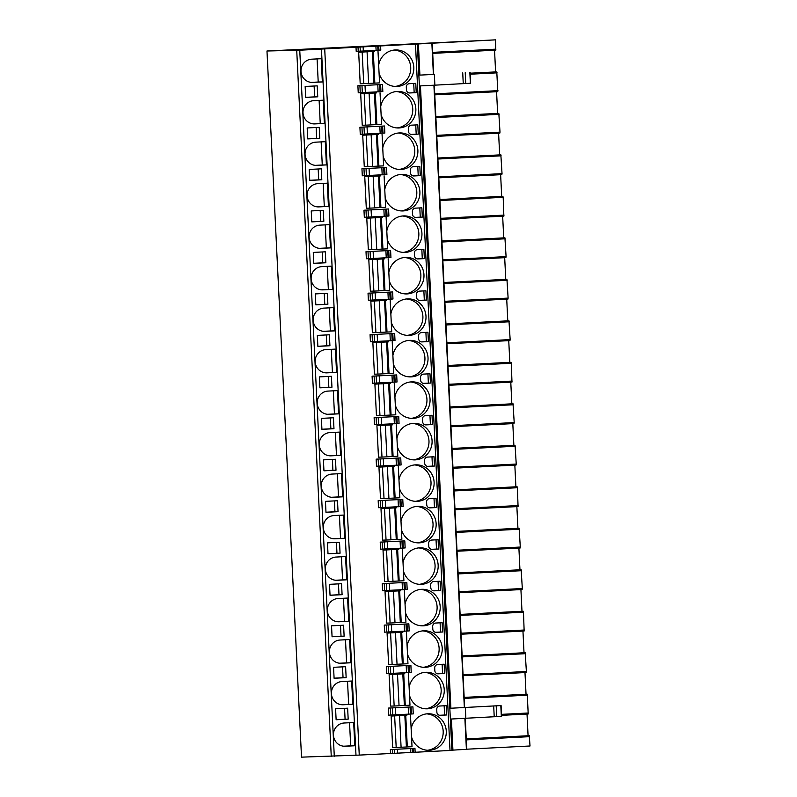 <?xml version="1.0" encoding="UTF-8"?>
<svg xmlns="http://www.w3.org/2000/svg" width="797" height="797" viewBox="0 0 797 797"><rect width="100%" height="100%" fill="white"/><g stroke="black" fill="none" stroke-linecap="round" stroke-linejoin="round"><path stroke-width="1.2" d="M266.975 51.008L299.752 50.221L495.485 39.85L266.975 51.008L301.515 757.15L359.208 755.098M451.809 750.385L359.258 755.098L324.718 48.966M466.703 749.3L451.879 750.186M466.275 738.929L529.268 735.681L530.025 745.992L466.773 749.2M528.072 735.741L527.016 714.052M464.243 697.435L527.235 694.197L528.212 713.992L501.572 715.288M526.04 694.257L524.984 672.568M462.22 655.951L525.213 652.703L526.379 671.502L526.179 672.509L463.177 675.637M524.018 652.763L522.952 631.075M460.188 614.457L523.181 611.219L523.48 612.206L524.147 631.015L461.154 634.153M521.985 611.279L520.919 589.591M458.155 572.973L521.148 569.725L522.324 588.525L522.125 589.531L459.122 592.659M519.953 569.785L518.897 548.097M456.133 531.479L519.126 528.242L520.292 547.041L520.092 548.037L457.089 551.175M517.93 528.301L516.864 506.613M454.101 489.996L517.094 486.748L517.392 487.734L518.06 506.553L455.067 509.682M515.898 486.808L514.832 465.119M452.068 448.502L515.061 445.264L516.237 464.063L516.038 465.059L453.035 468.198M513.866 445.324L512.81 423.635M450.046 407.018L513.029 403.77L514.204 422.569L514.005 423.566L451.002 426.704M511.843 403.83L510.777 382.142M448.014 365.524L511.007 362.286L511.305 363.273L511.973 382.082L448.98 385.22M509.811 362.346L508.745 340.658M445.981 324.04L508.974 320.793L510.15 339.592L509.95 340.588L446.948 343.726M507.779 320.852L506.723 299.164M443.949 282.546L506.942 279.299L508.117 298.098L507.918 299.104L444.915 302.242M505.756 279.368L504.69 257.68M441.927 241.063L504.919 237.815L506.085 256.614L505.886 257.61L442.883 260.749M503.724 237.875L502.658 216.186M439.894 199.569L502.887 196.321L503.186 197.317L503.863 216.126L440.861 219.265M501.692 196.391L500.636 174.702M437.862 158.085L500.855 154.837L502.03 173.636L501.831 174.633L438.828 177.771M499.669 154.897L498.603 133.209M435.839 116.591L498.832 113.343L499.998 132.143L499.799 133.149L436.796 136.287M497.637 113.413L496.571 91.725M470.17 73.264L496.8 71.86L497.776 91.655L434.773 94.793M495.604 71.919L494.548 50.231M495.485 39.85L495.744 50.171L432.741 53.309M452.925 750.136L451.411 719.014L501.622 716.354L501.094 705.564L450.883 708.234L501.094 705.564M465.846 718.286L465.318 707.497M418.395 43.994L419.909 75.107L434.355 74.38L434.883 85.159L420.437 85.897L450.883 708.234M434.355 74.38L419.909 75.107M433.688 74.27L432.243 43.158M434.883 85.159L470.658 83.237L470.13 72.447M464.651 707.397L434.305 85.189M392.373 749.479L414.948 748.323L390.351 749.569L392.373 749.479L392.572 753.424M388.318 666.501L410.893 665.346L386.296 666.591L388.318 666.501L388.667 673.555L386.645 673.644L386.296 666.591M386.286 625.017L408.861 623.862L384.264 625.107L386.286 625.017L386.635 632.071L384.612 632.16L384.264 625.107M384.264 583.524L406.829 582.368L382.241 583.613L384.264 583.524L384.602 590.577L382.58 590.667L382.241 583.613M382.231 542.04L404.806 540.884L380.209 542.129L382.231 542.04L382.57 549.093L380.558 549.183L380.209 542.129M380.199 500.546L402.774 499.39L378.177 500.636L380.199 500.546L380.548 507.599L378.525 507.689L378.177 500.636M378.167 459.062L400.742 457.906L376.154 459.152L378.167 459.062L378.515 466.115L376.493 466.205L376.154 459.152M376.144 417.568L398.719 416.413L374.122 417.658L376.144 417.568L376.483 424.622L374.47 424.711L374.122 417.658M374.112 376.084L396.687 374.929L372.089 376.174L374.112 376.084L374.46 383.138L372.438 383.227L372.089 376.174M372.079 334.591L394.654 333.435L370.067 334.68L372.079 334.591L372.428 341.644L370.406 341.734L370.067 334.68M370.057 293.107L392.622 291.951L368.035 293.196L370.057 293.107L370.396 300.16L368.383 300.25L368.035 293.196M368.025 251.613L390.6 250.457L366.002 251.703L368.025 251.613L368.373 258.666L366.351 258.756L366.002 251.703M365.992 210.129L388.567 208.973L363.98 210.219L365.992 210.129L366.341 217.183L364.319 217.272L363.98 210.219M363.97 168.635L386.535 167.48L361.948 168.725L363.97 168.635L364.309 175.689L362.296 175.778L361.948 168.725M361.938 127.151L384.513 125.996L359.915 127.241L361.938 127.151L362.286 134.205L360.264 134.294L359.915 127.241M359.905 85.658L382.48 84.502L357.893 85.747L359.905 85.658L360.254 92.711L358.232 92.801L357.893 85.747M390.351 707.995L412.916 706.839L388.328 708.085L390.351 707.995L390.689 715.048L388.667 715.138L388.328 708.085M374.421 51.426L358.67 52.233L374.421 51.426M362.177 52.154L363.721 83.685L360.204 83.765L358.67 52.233M376.443 92.92L360.692 93.717L376.443 92.92M364.209 93.638L365.753 125.169L362.237 125.249L360.692 93.717M378.475 134.404L362.725 135.211L378.475 134.404M366.241 135.131L367.786 166.663L364.269 166.742L362.725 135.211M380.508 175.898L364.757 176.695L380.508 175.898M368.264 176.615L369.808 208.147L366.291 208.226L364.757 176.695M382.53 217.382L366.779 218.189L382.53 217.382M370.296 218.109L371.84 249.64L368.324 249.72L366.779 218.189M384.562 258.876L368.812 259.673L384.562 258.876M372.329 259.593L373.873 291.124L370.356 291.204L368.812 259.673M386.595 300.359L370.844 301.166L386.595 300.359M374.351 301.087L375.895 332.618L372.378 332.698L370.844 301.166M388.617 341.853L372.866 342.65L388.617 341.853M376.383 342.571L377.927 374.102L374.411 374.182L372.866 342.65M390.65 383.337L374.899 384.144L390.65 383.337M378.416 384.064L379.96 415.596L376.443 415.675L374.899 384.144M392.682 424.831L376.931 425.628L392.682 424.831M380.438 425.548L381.982 457.079L378.465 457.159L376.931 425.628M394.714 466.315L378.954 467.122L394.714 466.315M382.47 467.042L384.015 498.573L380.498 498.653L378.954 467.122M396.737 507.809L380.986 508.606L396.737 507.809M384.503 508.526L386.047 540.057L382.53 540.137L380.986 508.606M398.769 549.292L383.018 550.099L398.769 549.292M386.535 550.02L388.069 581.551L384.562 581.631L383.018 550.099M400.801 590.786L385.041 591.583L400.801 590.786M388.557 591.504L390.102 623.035L386.585 623.115L385.041 591.583M402.824 632.27L387.073 633.077L402.824 632.27M390.59 632.997L392.134 664.529L388.617 664.608L387.073 633.077M404.856 673.764L389.105 674.561L404.856 673.764M392.622 674.481L394.156 706.012L390.65 706.092L389.105 674.561M406.888 715.248L391.128 716.055L406.888 715.248M394.645 715.975L396.189 747.506L392.672 747.586L391.128 716.055M379.073 73.075A18.281 17.703 88.7 0 0 396.527 86.484A18.281 17.703 88.7 0 0 397.026 86.465A18.281 17.703 88.7 0 0 413.822 67.576A18.281 17.703 88.7 0 0 395.73 49.942A18.281 17.703 88.7 0 0 395.242 49.962A18.281 17.703 88.7 0 0 378.685 65.105M381.105 114.559A18.281 17.703 88.7 0 0 398.56 127.978A18.281 17.703 88.7 0 0 399.058 127.958A18.281 17.703 88.7 0 0 415.855 109.059A18.281 17.703 88.7 0 0 397.763 91.426A18.281 17.703 88.7 0 0 397.265 91.446A18.281 17.703 88.7 0 0 380.717 106.589M383.128 156.053A18.281 17.703 88.7 0 0 400.592 169.462A18.281 17.703 88.7 0 0 401.08 169.442A18.281 17.703 88.7 0 0 417.887 150.553A18.281 17.703 88.7 0 0 399.795 132.92A18.281 17.703 88.7 0 0 399.297 132.94A18.281 17.703 88.7 0 0 382.739 148.083M385.16 197.536A18.281 17.703 88.7 0 0 402.615 210.956A18.281 17.703 88.7 0 0 403.113 210.936A18.281 17.703 88.7 0 0 419.909 192.037A18.281 17.703 88.7 0 0 401.818 174.404A18.281 17.703 88.7 0 0 401.329 174.423A18.281 17.703 88.7 0 0 384.772 189.566M387.193 239.03A18.281 17.703 88.7 0 0 404.647 252.44A18.281 17.703 88.7 0 0 405.145 252.42A18.281 17.703 88.7 0 0 421.942 233.531A18.281 17.703 88.7 0 0 403.85 215.897A18.281 17.703 88.7 0 0 403.352 215.917A18.281 17.703 88.7 0 0 386.804 231.06M389.215 280.514A18.281 17.703 88.7 0 0 406.679 293.934A18.281 17.703 88.7 0 0 407.167 293.914A18.281 17.703 88.7 0 0 423.974 275.015A18.281 17.703 88.7 0 0 405.882 257.381A18.281 17.703 88.7 0 0 405.384 257.401A18.281 17.703 88.7 0 0 388.826 272.544M391.247 322.008A18.281 17.703 88.7 0 0 408.712 335.417A18.281 17.703 88.7 0 0 409.2 335.398A18.281 17.703 88.7 0 0 425.997 316.509A18.281 17.703 88.7 0 0 407.905 298.875A18.281 17.703 88.7 0 0 407.416 298.895A18.281 17.703 88.7 0 0 390.859 314.038M393.28 363.492A18.281 17.703 88.7 0 0 410.734 376.911A18.281 17.703 88.7 0 0 411.232 376.891A18.281 17.703 88.7 0 0 428.029 357.992A18.281 17.703 88.7 0 0 409.937 340.359A18.281 17.703 88.7 0 0 409.449 340.379A18.281 17.703 88.7 0 0 392.891 355.522M395.302 404.986A18.281 17.703 88.7 0 0 412.766 418.395A18.281 17.703 88.7 0 0 413.254 418.375A18.281 17.703 88.7 0 0 430.061 399.486A18.281 17.703 88.7 0 0 411.969 381.853A18.281 17.703 88.7 0 0 411.471 381.873A18.281 17.703 88.7 0 0 394.913 397.016M397.334 446.469A18.281 17.703 88.7 0 0 414.799 459.889A18.281 17.703 88.7 0 0 415.287 459.869A18.281 17.703 88.7 0 0 432.084 440.97A18.281 17.703 88.7 0 0 413.992 423.337A18.281 17.703 88.7 0 0 413.504 423.356A18.281 17.703 88.7 0 0 396.946 438.499M399.367 487.963A18.281 17.703 88.7 0 0 416.821 501.373A18.281 17.703 88.7 0 0 417.319 501.353A18.281 17.703 88.7 0 0 434.116 482.464A18.281 17.703 88.7 0 0 416.024 464.83A18.281 17.703 88.7 0 0 415.536 464.85A18.281 17.703 88.7 0 0 398.978 479.993M401.389 529.447A18.281 17.703 88.7 0 0 418.853 542.867A18.281 17.703 88.7 0 0 419.342 542.847A18.281 17.703 88.7 0 0 436.148 523.948A18.281 17.703 88.7 0 0 418.056 506.314A18.281 17.703 88.7 0 0 417.558 506.334A18.281 17.703 88.7 0 0 401.001 521.477M403.421 570.941A18.281 17.703 88.7 0 0 420.886 584.35A18.281 17.703 88.7 0 0 421.374 584.34A18.281 17.703 88.7 0 0 438.171 565.442A18.281 17.703 88.7 0 0 420.089 547.808A18.281 17.703 88.7 0 0 419.591 547.828A18.281 17.703 88.7 0 0 403.033 562.971M405.454 612.425A18.281 17.703 88.7 0 0 422.908 625.844A18.281 17.703 88.7 0 0 423.406 625.824A18.281 17.703 88.7 0 0 440.203 606.925A18.281 17.703 88.7 0 0 422.111 589.292A18.281 17.703 88.7 0 0 421.623 589.312A18.281 17.703 88.7 0 0 405.065 604.455M407.476 653.919A18.281 17.703 88.7 0 0 424.94 667.328A18.281 17.703 88.7 0 0 425.439 667.318A18.281 17.703 88.7 0 0 442.235 648.419A18.281 17.703 88.7 0 0 424.143 630.786A18.281 17.703 88.7 0 0 423.645 630.806A18.281 17.703 88.7 0 0 407.088 645.949M409.509 695.402A18.281 17.703 88.7 0 0 426.973 708.822A18.281 17.703 88.7 0 0 427.461 708.802A18.281 17.703 88.7 0 0 444.258 689.903A18.281 17.703 88.7 0 0 426.176 672.269A18.281 17.703 88.7 0 0 425.678 672.289A18.281 17.703 88.7 0 0 409.12 687.442M411.541 736.896A18.281 17.703 88.7 0 0 428.995 750.306A18.281 17.703 88.7 0 0 429.493 750.296A18.281 17.703 88.7 0 0 446.29 731.397A18.281 17.703 88.7 0 0 428.198 713.763A18.281 17.703 88.7 0 0 427.71 713.783A18.281 17.703 88.7 0 0 411.152 728.926M406.43 89.822A3.327 3.218 88.7 0 0 409.807 92.97L416.233 92.651L415.775 83.356L409.349 83.685A3.327 3.218 88.7 0 0 406.301 87.162L406.43 89.822M408.453 131.306A3.327 3.218 88.7 0 0 411.83 134.464L418.266 134.135L417.807 124.84L411.382 125.169A3.327 3.218 88.7 0 0 408.323 128.656L408.453 131.306M410.485 172.8A3.327 3.218 88.7 0 0 413.862 175.948L420.288 175.629L419.84 166.334L413.404 166.663A3.327 3.218 88.7 0 0 410.355 170.14L410.485 172.8M412.517 214.283A3.327 3.218 88.7 0 0 415.895 217.442L422.32 217.113L421.872 207.818L415.436 208.147A3.327 3.218 88.7 0 0 412.388 211.633L412.517 214.283M414.54 255.777A3.327 3.218 88.7 0 0 417.917 258.925L424.353 258.607L423.894 249.312L417.469 249.64A3.327 3.218 88.7 0 0 414.41 253.117L414.54 255.777M416.572 297.261A3.327 3.218 88.7 0 0 419.949 300.419L426.385 300.09L425.927 290.795L419.501 291.124A3.327 3.218 88.7 0 0 416.442 294.611L416.572 297.261M418.604 338.755A3.327 3.218 88.7 0 0 421.982 341.913L428.407 341.584L427.959 332.289L421.523 332.618A3.327 3.218 88.7 0 0 418.475 336.095L418.604 338.755M420.637 380.239A3.327 3.218 88.7 0 0 424.014 383.397L430.44 383.068L429.981 373.773L423.556 374.102A3.327 3.218 88.7 0 0 420.497 377.589L420.637 380.239M422.659 421.733A3.327 3.218 88.7 0 0 426.036 424.891L432.472 424.562L432.014 415.267L425.588 415.596A3.327 3.218 88.7 0 0 422.53 419.073L422.659 421.733M424.691 463.216A3.327 3.218 88.7 0 0 428.069 466.375L434.495 466.046L434.046 456.751L427.61 457.079A3.327 3.218 88.7 0 0 424.562 460.566L424.691 463.216M426.724 504.71A3.327 3.218 88.7 0 0 430.101 507.868L436.527 507.54L436.069 498.245L429.643 498.573A3.327 3.218 88.7 0 0 426.594 502.05L426.724 504.71M428.746 546.194A3.327 3.218 88.7 0 0 432.123 549.352L438.559 549.023L438.101 539.728L431.675 540.057A3.327 3.218 88.7 0 0 428.617 543.544L428.746 546.194M430.778 587.688A3.327 3.218 88.7 0 0 434.156 590.846L440.582 590.517L440.133 581.222L433.698 581.551A3.327 3.218 88.7 0 0 430.649 585.028L430.778 587.688M432.811 629.172A3.327 3.218 88.7 0 0 436.188 632.33L442.614 632.001L442.156 622.706L435.73 623.035A3.327 3.218 88.7 0 0 432.681 626.522L432.811 629.172M434.833 670.666A3.327 3.218 88.7 0 0 438.211 673.824L444.646 673.495L444.188 664.2L437.762 664.529A3.327 3.218 88.7 0 0 434.704 668.006L434.833 670.666M436.866 712.149A3.327 3.218 88.7 0 0 440.243 715.308L446.669 714.979L446.22 705.684L439.785 706.012A3.327 3.218 88.7 0 0 436.736 709.499L436.866 712.149M356.01 47.372L356.209 51.317L363.322 51.038L380.797 50.072L380.607 46.126M380.627 84.612L380.966 91.665L382.829 91.555L382.48 84.502M382.65 126.095L382.998 133.149L384.851 133.049L384.513 125.996M384.682 167.589L385.031 174.643L386.884 174.533L386.535 167.48M386.714 209.073L387.053 216.126L388.916 216.027L388.567 208.973M388.737 250.567L389.085 257.62L390.938 257.511L390.6 250.457M390.769 292.051L391.118 299.104L392.971 299.005L392.622 291.951M392.801 333.545L393.14 340.598L395.003 340.488L394.654 333.435M394.824 375.028L395.173 382.082L397.026 381.982L396.687 374.929M396.856 416.522L397.205 423.576L399.058 423.466L398.719 416.413M398.889 458.006L399.227 465.059L401.09 464.96L400.742 457.906M400.911 499.5L401.26 506.553L403.123 506.444L402.774 499.39M402.943 540.984L403.292 548.037L405.145 547.938L404.806 540.884M404.976 582.477L405.314 589.531L407.177 589.421L406.829 582.368M407.008 623.961L407.347 631.015L409.21 630.915L408.861 623.862M409.03 665.455L409.379 672.509L411.232 672.399L410.893 665.346M411.063 706.939L411.401 713.992L413.264 713.893L412.916 706.839M380.966 91.665L360.254 92.711M382.998 133.149L362.286 134.205M385.031 174.643L364.309 175.689M387.053 216.126L366.341 217.183M389.085 257.62L368.373 258.666M391.118 299.104L370.396 300.16M393.14 340.598L372.428 341.644M395.173 382.082L374.46 383.138M397.205 423.576L376.483 424.622M399.227 465.059L378.515 466.115M401.26 506.553L380.548 507.599M403.292 548.037L382.57 549.093M405.314 589.531L384.602 590.577M407.347 631.015L386.635 632.071M409.379 672.509L388.667 673.555M411.401 713.992L390.689 715.048M321.45 49.125L355.99 755.267M321.211 58.699L311.677 59.187A11.626 11.268 88.7 0 0 300.987 71.212A11.626 11.268 88.7 0 0 312.813 82.42L322.347 81.932L321.211 58.699M323.233 100.193L313.699 100.671A11.626 11.268 88.7 0 0 303.009 112.696A11.626 11.268 88.7 0 0 314.835 123.904L324.369 123.425L323.233 100.193M325.266 141.677L315.732 142.165A11.626 11.268 88.7 0 0 305.042 154.19A11.626 11.268 88.7 0 0 316.867 165.397L326.401 164.909L325.266 141.677M327.298 183.171L317.764 183.649A11.626 11.268 88.7 0 0 307.074 195.673A11.626 11.268 88.7 0 0 318.9 206.891L328.434 206.403L327.298 183.171M329.32 224.654L319.786 225.143A11.626 11.268 88.7 0 0 309.097 237.167A11.626 11.268 88.7 0 0 320.922 248.375L330.456 247.887L329.32 224.654M331.353 266.148L321.819 266.626A11.626 11.268 88.7 0 0 311.129 278.651A11.626 11.268 88.7 0 0 322.954 289.869L332.488 289.381L331.353 266.148M333.385 307.632L323.851 308.12A11.626 11.268 88.7 0 0 313.161 320.145A11.626 11.268 88.7 0 0 324.987 331.353L334.521 330.875L333.385 307.632M335.407 349.126L325.873 349.604A11.626 11.268 88.7 0 0 315.184 361.629A11.626 11.268 88.7 0 0 327.009 372.847L336.543 372.358L335.407 349.126M337.44 390.61L327.906 391.098A11.626 11.268 88.7 0 0 317.216 403.123A11.626 11.268 88.7 0 0 329.041 414.33L338.576 413.852L337.44 390.61M339.472 432.104L329.938 432.582A11.626 11.268 88.7 0 0 319.248 444.606A11.626 11.268 88.7 0 0 331.074 455.824L340.608 455.336L339.472 432.104M341.495 473.587L331.96 474.076A11.626 11.268 88.7 0 0 321.271 486.1A11.626 11.268 88.7 0 0 333.106 497.308L342.64 496.83L341.495 473.587M343.527 515.081L333.993 515.559A11.626 11.268 88.7 0 0 323.303 527.584A11.626 11.268 88.7 0 0 335.129 538.802L344.663 538.314L343.527 515.081M345.559 556.565L336.025 557.053A11.626 11.268 88.7 0 0 325.335 569.078A11.626 11.268 88.7 0 0 337.161 580.286L346.695 579.808L345.559 556.565M347.592 598.059L338.048 598.537A11.626 11.268 88.7 0 0 327.358 610.562A11.626 11.268 88.7 0 0 339.193 621.78L348.727 621.291L347.592 598.059M349.614 639.543L340.08 640.031A11.626 11.268 88.7 0 0 329.39 652.056A11.626 11.268 88.7 0 0 341.216 663.263L350.75 662.785L349.614 639.543M351.646 681.037L342.112 681.515A11.626 11.268 88.7 0 0 331.422 693.539A11.626 11.268 88.7 0 0 343.248 704.757L352.782 704.269L351.646 681.037M353.679 722.52L344.145 723.009A11.626 11.268 88.7 0 0 333.445 735.033A11.626 11.268 88.7 0 0 345.28 746.241L354.814 745.763L353.679 722.52M305.151 86.465L305.689 97.423L317.744 96.806L317.206 85.857L305.151 86.465M307.184 127.958L307.722 138.907L319.776 138.299L319.238 127.341L307.184 127.958M309.206 169.442L309.744 180.401L321.799 179.783L321.271 168.834L309.206 169.442M311.238 210.936L311.776 221.885L323.831 221.277L323.293 210.328L311.238 210.936M313.271 252.42L313.809 263.379L325.863 262.761L325.325 251.812L313.271 252.42M315.293 293.914L315.831 304.862L327.886 304.255L327.358 293.306L315.293 293.914M317.326 335.398L317.864 346.356L329.918 345.739L329.38 334.79L317.326 335.398M319.358 376.891L319.896 387.84L331.95 387.232L331.413 376.284L319.358 376.891M321.39 418.375L321.918 429.334L333.973 428.716L333.445 417.767L321.39 418.375M323.413 459.869L323.951 470.818L336.005 470.21L335.467 459.261L323.413 459.869M325.445 501.353L325.983 512.312L338.038 511.694L337.5 500.745L325.445 501.353M327.477 542.847L328.005 553.795L340.06 553.188L339.532 542.239L327.477 542.847M329.5 584.331L330.038 595.289L342.092 594.682L341.554 583.723L329.5 584.331M331.532 625.824L332.07 636.773L344.125 636.165L343.587 625.217L331.532 625.824M333.564 667.308L334.092 678.267L346.147 677.659L345.619 666.7L333.564 667.308M335.587 708.802L336.125 719.751L348.179 719.143L347.641 708.194L335.587 708.802M322.347 81.932L318.212 82.031L317.086 58.908M311.199 82.38L318.212 82.031M324.369 123.425L320.245 123.515L319.109 100.402M313.231 123.874L320.245 123.515M326.401 164.909L322.267 165.009L321.141 141.886M315.253 165.358L322.267 165.009M328.434 206.403L324.299 206.493L323.174 183.38M317.286 206.851L324.299 206.493M330.456 247.887L326.332 247.987L325.196 224.864M319.318 248.335L326.332 247.987M332.488 289.381L328.354 289.47L327.228 266.357M321.34 289.829L328.354 289.47M334.521 330.875L330.386 330.964L329.261 307.841M323.373 331.313L330.386 330.964M336.543 372.358L332.419 372.448L331.283 349.335M325.405 372.807L332.419 372.448M338.576 413.852L334.441 413.942L333.315 390.819M327.428 414.291L334.441 413.942M340.608 455.336L336.473 455.426L335.348 432.313M329.46 455.784L336.473 455.426M342.64 496.83L338.506 496.92L337.37 473.797M331.492 497.268L338.506 496.92M344.663 538.314L340.538 538.403L339.402 515.29M333.515 538.762L340.538 538.403M346.695 579.808L342.561 579.897L341.435 556.774M335.547 580.246L342.561 579.897M348.727 621.291L344.593 621.381L343.457 598.268M337.579 621.74L344.593 621.381M350.75 662.785L346.625 662.875L345.49 639.752M339.602 663.224L346.625 662.875M352.782 704.269L348.648 704.359L347.522 681.246M341.634 704.717L348.648 704.359M354.814 745.763L350.68 745.853L349.544 722.73M343.666 746.201L350.68 745.853M317.744 96.806L314.646 96.875L314.118 86.016M305.679 97.334L314.646 96.875M319.776 138.299L316.678 138.369L316.14 127.5M307.712 138.817L316.678 138.369M321.799 179.783L318.7 179.853L318.172 168.994M309.744 180.311L318.7 179.853M323.831 221.277L320.733 221.347L320.205 210.478M311.766 221.795L320.733 221.347M325.863 262.761L322.765 262.831L322.227 251.972M313.799 263.289L322.765 262.831M327.886 304.255L324.787 304.324L324.259 293.455M315.831 304.773L324.787 304.324M329.918 345.739L326.82 345.808L326.292 334.949M317.864 346.267L326.82 345.808M331.95 387.232L328.852 387.302L328.314 376.433M319.886 387.75L328.852 387.302M333.973 428.716L330.875 428.786L330.347 417.927M321.918 429.244L330.875 428.786M336.005 470.21L332.907 470.28L332.379 459.411M323.951 470.728L332.907 470.28M338.038 511.694L334.939 511.764L334.401 500.905M325.973 512.222L334.939 511.764M340.06 553.188L336.962 553.257L336.434 542.388M328.005 553.706L336.962 553.257M342.092 594.682L338.994 594.741L338.466 583.882M330.038 595.2L338.994 594.741M344.125 636.165L341.026 636.235L340.488 625.366M332.06 636.683L341.026 636.235M346.147 677.659L343.049 677.719L342.521 666.86M334.092 678.177L343.049 677.719M348.179 719.143L345.081 719.213L344.553 708.344M336.125 719.661L345.081 719.213M363.721 83.685L368.622 83.436L367.078 51.905L368.622 83.436L379.551 82.888L378.007 51.357M373.285 51.596L374.829 83.127M369.111 93.398L370.645 124.93L369.111 93.398M365.753 125.169L370.655 124.93M370.655 124.9L381.584 124.372L380.039 92.841M375.317 93.08L376.861 124.611M371.143 134.882L372.677 166.414L371.143 134.882M367.786 166.663L372.677 166.414M372.677 166.394L383.616 165.866L382.072 134.334M377.35 134.573L378.884 166.105M373.165 176.376L374.71 207.907L373.165 176.376M369.808 208.147L374.71 207.907M374.71 207.878L385.638 207.35L384.094 175.818M379.372 176.057L380.916 207.589M375.198 217.86L376.742 249.391L375.198 217.86M371.84 249.64L376.742 249.391M376.742 249.371L387.671 248.843L386.127 217.312M381.404 217.551L382.949 249.082M377.23 259.354L378.764 290.885L377.23 259.354M373.873 291.124L378.764 290.885M378.764 290.855L389.703 290.327L388.159 258.796M383.437 259.035L384.971 290.566M375.895 332.618L380.797 332.369L379.252 300.838L380.797 332.369L391.725 331.821L390.181 300.29M385.459 300.529L387.003 332.06M377.927 374.102L382.829 373.863L381.285 342.331L382.829 373.863L393.758 373.305L392.214 341.774M387.491 342.013L389.036 373.544M379.96 415.596L384.851 415.347L383.307 383.815L384.851 415.347L395.79 414.799L394.246 383.267M389.524 383.506L391.058 415.038M381.982 457.079L386.884 456.84L385.34 425.309L386.884 456.84L397.813 456.282L396.268 424.751M391.546 424.99L393.09 456.522M384.015 498.573L388.916 498.324L387.372 466.793L388.916 498.324L399.845 497.776L398.301 466.245M393.579 466.484L395.123 498.015M389.404 508.287L390.938 539.818L389.404 508.287M386.047 540.057L390.948 539.818M390.938 539.788L401.877 539.26L400.333 507.729M395.611 507.968L397.155 539.499M391.427 549.771L392.971 581.302L391.427 549.771M388.069 581.551L392.971 581.302M392.971 581.282L403.9 580.754L402.365 549.223M397.633 549.462L399.177 580.993M393.459 591.264L395.003 622.796L393.459 591.264M390.102 623.035L395.003 622.796M395.003 622.766L405.932 622.238L404.388 590.707M399.666 590.946L401.21 622.477M392.134 664.529L397.036 664.28L395.491 632.758L397.036 664.28M397.026 664.26L407.964 663.732L406.42 632.2M401.698 632.439L403.242 663.971M397.514 674.242L399.058 705.773L397.514 674.242M394.156 706.012L399.058 705.773M399.058 705.743L409.987 705.215L408.453 673.684M403.72 673.923L405.265 705.455M399.546 715.726L401.09 747.257L407.297 746.948L412.019 746.709L410.475 715.178M396.189 747.506L401.09 747.257L399.546 715.736M405.753 715.417L407.297 746.948M394.983 86.455A18.281 17.703 88.7 0 0 410.734 67.894A18.281 17.703 88.7 0 0 394.186 50.042M397.006 127.938A18.281 17.703 88.7 0 0 412.766 109.388A18.281 17.703 88.7 0 0 396.219 91.535M399.038 169.432A18.281 17.703 88.7 0 0 414.789 150.872A18.281 17.703 88.7 0 0 398.241 133.019M401.07 210.916A18.281 17.703 88.7 0 0 416.821 192.366A18.281 17.703 88.7 0 0 400.273 174.513M403.093 252.41A18.281 17.703 88.7 0 0 418.853 233.85A18.281 17.703 88.7 0 0 402.306 215.997M405.125 293.894A18.281 17.703 88.7 0 0 420.876 275.344A18.281 17.703 88.7 0 0 404.328 257.491M407.157 335.388A18.281 17.703 88.7 0 0 422.908 316.827A18.281 17.703 88.7 0 0 406.36 298.975M409.19 376.871A18.281 17.703 88.7 0 0 424.94 358.321A18.281 17.703 88.7 0 0 408.393 340.468M411.212 418.365A18.281 17.703 88.7 0 0 426.963 399.805A18.281 17.703 88.7 0 0 410.415 381.952M413.245 459.849A18.281 17.703 88.7 0 0 428.995 441.299A18.281 17.703 88.7 0 0 412.447 423.446M415.277 501.343A18.281 17.703 88.7 0 0 431.028 482.783A18.281 17.703 88.7 0 0 414.48 464.93M417.299 542.827A18.281 17.703 88.7 0 0 433.05 524.277A18.281 17.703 88.7 0 0 416.502 506.424M419.332 584.321A18.281 17.703 88.7 0 0 435.082 565.76A18.281 17.703 88.7 0 0 418.535 547.908M421.364 625.804A18.281 17.703 88.7 0 0 437.115 607.254A18.281 17.703 88.7 0 0 420.567 589.401M423.386 667.298A18.281 17.703 88.7 0 0 439.137 648.738A18.281 17.703 88.7 0 0 422.599 630.885M425.419 708.782A18.281 17.703 88.7 0 0 441.169 690.232A18.281 17.703 88.7 0 0 424.622 672.379M427.451 750.276A18.281 17.703 88.7 0 0 443.202 731.716A18.281 17.703 88.7 0 0 426.654 713.863M416.233 92.651L414.171 92.691L413.713 83.456M409.2 92.95L414.171 92.691M418.266 134.135L416.193 134.185L415.745 124.95M411.222 134.434L416.193 134.185M420.288 175.629L418.226 175.669L417.777 166.434M413.254 175.928L418.226 175.669M422.32 217.113L420.258 217.163L419.8 207.927M415.287 217.412L420.258 217.163M424.353 258.607L422.28 258.646L421.832 249.411M417.309 258.905L422.28 258.646M426.385 300.09L424.313 300.14L423.865 290.905M419.342 300.389L424.313 300.14M428.407 341.584L426.345 341.624L425.897 332.389M421.374 341.883L426.345 341.624M430.44 383.068L428.378 383.118L427.919 373.883M423.396 383.367L428.378 383.118M432.472 424.562L430.4 424.602L429.952 415.367M425.429 424.861L430.4 424.602M434.495 466.046L432.432 466.096L431.984 456.86M427.461 466.345L432.432 466.096M436.527 507.54L434.465 507.579L434.006 498.344M429.483 507.838L434.465 507.579M438.559 549.023L436.487 549.073L436.039 539.838M431.516 549.322L436.487 549.073M440.582 590.517L438.519 590.557L438.071 581.322M433.548 590.816L438.519 590.557M442.614 632.001L440.552 632.051L440.093 622.816M435.57 632.3L440.552 632.051M444.646 673.495L442.574 673.535L442.126 664.299M437.603 673.794L442.574 673.535M446.669 714.979L444.606 715.029L444.158 705.793M439.635 715.278L444.606 715.029M432.701 52.373L495.943 49.165M434.724 93.867L497.966 90.659M470.22 74.211L497.099 72.846M436.756 135.351L499.998 132.143M435.879 117.548L499.131 114.34M438.788 176.844L502.03 173.636M437.912 159.031L501.154 155.823M440.811 218.328L504.053 215.12M439.944 200.525L503.186 197.317M442.843 259.822L506.085 256.614M441.966 242.009L505.218 238.801M444.875 301.306L508.117 298.098M443.999 283.503L507.241 280.295M446.898 342.8L510.15 339.592M446.031 324.987L509.273 321.779M448.93 384.284L512.172 381.076M448.063 366.481L511.305 363.273M450.963 425.777L514.204 422.569M450.086 407.964L513.328 404.756M452.985 467.261L516.237 464.063M452.118 449.458L515.36 446.25M455.017 508.755L518.259 505.547M454.151 490.942L517.392 487.734M457.05 550.239L520.292 547.041M456.173 532.436L519.415 529.228M459.072 591.733L522.324 588.525M458.205 573.92L521.447 570.712M461.104 633.216L524.346 630.019M460.238 615.414L523.48 612.206M463.137 674.71L526.379 671.502M462.26 656.897L525.512 653.689M501.522 714.351L528.411 712.996M464.292 698.391L527.534 695.183M466.325 739.875L529.567 736.667M501.333 716.373L500.805 705.584M496.72 716.652L496.192 705.873M494.22 716.792L493.692 706.003M431.854 43.187L433.379 74.3M464.88 718.336L466.394 749.329M433.907 85.209L464.342 707.427M462.728 72.886L463.256 83.675M465.229 72.746L465.747 83.536M469.841 72.467L470.369 83.257M415.486 44.353L450.016 750.495M414.948 748.323L415.137 752.268M390.351 749.569L390.55 753.514M358.032 47.282L358.222 51.227M378.744 46.236L378.944 50.171M413.095 748.433L413.284 752.368M377.768 46.346L377.957 50.291M379.641 84.721L379.99 91.775M381.673 126.215L382.012 133.268M383.696 167.699L384.044 174.752M385.728 209.193L386.077 216.246M387.76 250.676L388.099 257.73M389.783 292.17L390.132 299.224M391.815 333.654L392.164 340.708M393.848 375.148L394.186 382.201M395.87 416.632L396.219 423.685M397.902 458.126L398.251 465.179M399.935 499.609L400.273 506.663M401.957 541.103L402.306 548.157M403.989 582.587L404.338 589.641M406.022 624.081L406.36 631.134M408.054 665.565L408.393 672.618M412.109 748.542L412.298 752.488M410.076 707.059L410.425 714.112M375.905 46.455L376.104 50.39M377.788 84.831L378.127 91.884M379.81 126.315L380.159 133.368M381.843 167.808L382.191 174.862M383.875 209.292L384.214 216.346M385.897 250.786L386.246 257.839M387.93 292.27L388.278 299.323M389.962 333.764L390.301 340.817M391.985 375.248L392.333 382.301M394.017 416.741L394.366 423.795M396.049 458.235L396.388 465.279M398.072 499.719L398.42 506.772M400.104 541.213L400.453 548.256M402.136 582.697L402.475 589.75M404.159 624.19L404.507 631.244M406.191 665.674L406.54 672.728M410.246 748.652L410.445 752.597M408.223 707.168L408.562 714.222M363.133 47.103L363.322 51.038M365.006 85.478L365.355 92.532M367.038 126.962L367.377 134.016M369.061 168.456L369.409 175.509M371.093 209.94L371.442 216.993M373.126 251.434L373.464 258.487M375.148 292.927L375.497 299.971M377.18 334.411L377.529 341.465M379.213 375.905L379.551 382.949M381.235 417.389L381.584 424.442M383.267 458.883L383.616 465.926M385.3 500.367L385.638 507.42M387.322 541.86L387.671 548.914M389.354 583.344L389.703 590.398M391.387 624.838L391.725 631.891M393.409 666.322L393.758 673.375M397.474 749.3L397.663 753.245M395.442 707.816L395.79 714.869M360.095 47.232L360.294 51.177M361.977 85.618L362.316 92.671M364 127.102L364.349 134.155M366.032 168.595L366.381 175.649M368.065 210.079L368.403 217.133M370.087 251.573L370.436 258.627M372.119 293.057L372.468 300.11M374.152 334.551L374.49 341.604M376.174 376.035L376.523 383.088M378.206 417.528L378.555 424.582M380.239 459.012L380.577 466.066M382.271 500.506L382.61 507.559M384.293 541.99L384.642 549.043M386.326 583.484L386.665 590.537M388.358 624.968L388.697 632.021M390.381 666.461L390.729 673.515M394.445 749.439L394.635 753.374M392.413 707.945L392.762 714.999M299.752 50.221L334.292 756.363M296.723 50.36L331.263 756.502M312.813 82.42L312.185 82.43M314.835 123.904L314.207 123.924M316.867 165.397L316.24 165.407M318.9 206.891L318.272 206.901M320.922 248.375L320.294 248.385M322.954 289.869L322.327 289.879M324.987 331.353L324.359 331.363M327.009 372.847L326.381 372.857M329.041 414.33L328.414 414.34M331.074 455.824L330.446 455.834M333.106 497.308L332.469 497.318M335.129 538.802L334.501 538.812M337.161 580.286L336.533 580.296M339.193 621.78L338.556 621.79M341.216 663.263L340.588 663.273M343.248 704.757L342.62 704.767M345.28 746.241L344.643 746.251M372.378 51.626L373.923 83.157M374.411 93.11L375.955 124.641M376.443 134.603L377.977 166.135M378.465 176.087L380.01 207.619M380.498 217.581L382.042 249.112M382.53 259.065L384.064 290.596M384.553 300.559L386.097 332.09M386.585 342.043L388.129 373.574M388.617 383.536L390.151 415.068M390.64 425.02L392.184 456.551M392.672 466.514L394.216 498.045M394.704 507.998L396.248 539.529M396.727 549.492L398.271 581.023M398.759 590.976L400.303 622.507M400.791 632.469L402.336 664.001M402.814 673.953L404.358 705.484M404.846 715.447L406.39 746.978M432.741 53.359L495.744 50.171M470.17 73.204L496.8 71.86M465.269 718.316L466.783 749.3M417.349 44.253L451.889 750.385M434.773 94.853L497.776 91.655M435.839 116.541L498.832 113.343M436.806 136.347L499.799 133.149M437.862 158.035L500.855 154.837M438.828 177.831L501.831 174.633M439.894 199.519L502.887 196.321M440.861 219.324L503.863 216.126M441.927 241.013L504.919 237.815M442.893 260.808L505.886 257.61M443.949 282.497L506.942 279.299M444.915 302.302L507.918 299.104M445.981 323.99L508.974 320.793M446.948 343.786L509.95 340.588M448.014 365.474L511.007 362.286M448.98 385.28L511.973 382.082M450.036 406.968L513.029 403.77M451.002 426.764L514.005 423.566M452.068 448.452L515.061 445.264M453.035 468.257L516.038 465.059M454.101 489.946L517.094 486.748M455.067 509.741L518.06 506.553M456.123 531.43L519.126 528.242M457.099 551.235L520.092 548.037M458.155 572.923L521.148 569.725M459.122 592.719L522.125 589.531M460.188 614.407L523.181 611.219M461.154 634.213L524.147 631.015M462.21 655.901L525.213 652.703M463.187 675.697L526.179 672.509M464.243 697.385L527.235 694.197M501.572 715.347L528.212 713.992M466.275 738.879L529.268 735.681"/></g></svg>
